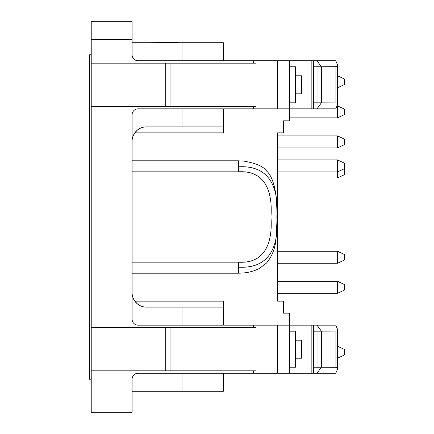 <?xml version="1.0" encoding="UTF-8"?>
<svg xmlns="http://www.w3.org/2000/svg" width="434" height="434" viewBox="0 0 434 434"><rect width="100%" height="100%" fill="white"/><g stroke="black" fill="none" stroke-linecap="round" stroke-linejoin="round"><path stroke-width="0.65" d="M295.543 93.809L301.549 93.809L301.549 75.782L295.543 75.782M295.543 358.218L301.549 358.218L301.549 340.191L295.543 340.191M289.532 102.825L295.543 102.825L295.543 66.771L289.532 66.771M289.532 367.229L295.543 367.229L295.543 331.175L289.532 331.175M311.167 325.164L335.775 325.164L337.603 329.482L337.283 330.605L336.54 331.093L313.57 331.175L313.57 367.229L336.54 367.31L337.381 367.951L337.603 368.922L335.775 373.24L311.167 373.24L311.167 325.164L289.532 325.164L289.532 373.24L277.51 373.24L277.51 325.164L138.099 325.164A6.011 6.011 0 0 1 132.088 319.158L132.088 255.008L91.227 255.008L91.227 327.572L165.712 327.572L165.712 370.837L170.041 370.837L170.041 327.572L165.712 327.572M289.532 60.76L335.775 60.76L337.603 65.078L337.381 66.049L336.54 66.69L313.57 66.771L313.57 102.825L336.54 102.907L337.283 103.395L337.603 104.518L335.775 108.836L277.51 108.836L289.532 108.836L289.532 60.76L277.51 60.76L277.51 108.836L138.099 108.836A6.011 6.011 0 0 0 132.088 114.842L132.088 178.992L91.227 178.992L91.227 255.008M132.088 160.802L238.45 160.802L238.45 166.813C270.111 165.018 278.959 188.372 276.859 217.038C278.91 245.633 270.241 268.901 238.45 267.187L238.45 273.198L132.088 273.198M238.45 166.813L238.45 171.831C265.977 170.036 272.758 192.94 270.952 216.962C272.785 241.071 265.939 263.981 238.45 262.169L238.45 267.187M337.489 293.319L337.489 281.297L344.574 284.606L344.574 290.01L337.489 293.319L277.51 293.319L277.51 301.131L283.521 301.131L283.521 313.147L289.532 313.147L289.532 325.164L277.51 325.164M170.041 327.572L256.044 327.572L256.044 370.837L170.041 370.837M165.712 370.837L91.227 370.837L91.227 412.3L132.088 412.3L132.088 379.251A6.011 6.011 0 0 1 138.099 373.24L311.167 373.24M91.227 63.163L91.227 106.428L256.044 106.428L256.044 63.163L91.227 63.163L91.227 21.7L132.088 21.7L132.088 39.727L91.227 39.727M277.51 60.76L253.478 60.76L253.478 63.163M178.217 42.586L147.593 42.733M186.257 42.733L180.072 42.733M202.993 42.733L186.794 42.733M253.478 60.76L138.099 60.76A6.011 6.011 0 0 1 132.088 54.749L132.088 39.727M313.57 325.164L313.57 331.175M313.57 102.825L313.57 108.836M91.227 370.837L91.227 327.572M91.227 106.428L91.227 178.992M132.088 178.992L132.088 255.008M313.57 60.76L313.57 66.771M313.57 367.229L313.57 373.24M289.532 108.836L289.532 120.853L283.521 120.853L283.521 132.869L277.51 132.869L277.51 135.875L337.489 135.875L337.489 147.896L277.51 147.896L277.51 159.913L337.489 159.913L337.489 171.929L277.51 171.929M343.934 168.924L344.574 169.227L344.574 174.636L337.489 177.94L277.51 177.94L277.51 251.253L337.489 251.253L337.489 263.27L277.51 263.27L277.51 281.297L337.489 281.297M223.429 60.76L223.429 42.733L132.088 42.733M132.088 141.283A14.42 14.42 0 0 1 146.513 126.864L223.429 126.864L223.429 108.836M140.253 128.29L139.775 128.535M137.437 130.075L134.795 132.869L223.429 132.869L223.429 126.864M277.51 132.869L277.51 301.131M223.429 325.164L223.429 307.136L146.513 307.136A14.42 14.42 0 0 1 132.088 292.717M223.429 307.136L223.429 301.131L134.795 301.131L137.437 303.925M132.088 391.267L223.429 391.267L223.429 373.24M91.227 54.749L89.426 54.749L89.426 379.251L91.227 379.251M337.489 147.896L344.574 144.587L344.574 139.178L337.489 135.875M337.489 177.94L337.489 171.929L344.574 168.625L344.574 163.217L337.489 159.913M337.489 263.27L344.574 259.966L344.574 254.557L337.489 251.253M337.603 358.164L344.574 354.914L344.574 349.506L337.603 346.251M337.489 105.831L337.489 117.847L344.574 114.543L344.574 109.135L337.375 105.831M337.603 87.749L344.574 84.494L344.574 79.086L337.603 75.836M321.35 367.229L321.35 331.175L317.032 325.164L317.032 373.24L321.35 367.229M317.032 66.771L317.032 108.836L321.35 102.825L321.35 66.771L317.032 60.76L317.032 66.771M253.478 327.572L253.478 325.164M253.478 373.24L253.478 370.837M170.041 63.163L170.041 106.428M165.712 106.428L165.712 63.163M253.478 106.428L253.478 108.836M335.911 367.229L335.911 331.175M335.911 66.771L335.911 102.825M238.45 262.169L132.088 262.169M238.45 171.831L132.088 171.831M311.167 60.76L311.167 108.836M171.018 60.76L171.018 42.733M181.998 60.76L181.998 42.733M181.998 126.864L181.998 108.836M171.018 126.864L171.018 108.836M171.018 307.136L171.018 325.164M181.998 307.136L181.998 325.164M171.018 373.24L171.018 391.267M181.998 373.24L181.998 391.267M238.45 160.835L243.74 161.09C256.098 163.238 263.753 166.596 266.709 171.164C271.217 175.13 274.342 183.446 276.078 196.125C276.897 207.029 277.19 215.286 276.946 220.884L276.165 237.024C275.612 247.337 272.389 256.017 266.487 263.069L259.44 268.434C253.228 271.63 246.235 273.203 238.45 273.165M337.603 368.922L337.603 329.482M337.603 65.078L337.603 104.518M337.489 117.847L289.532 117.847"/></g></svg>
